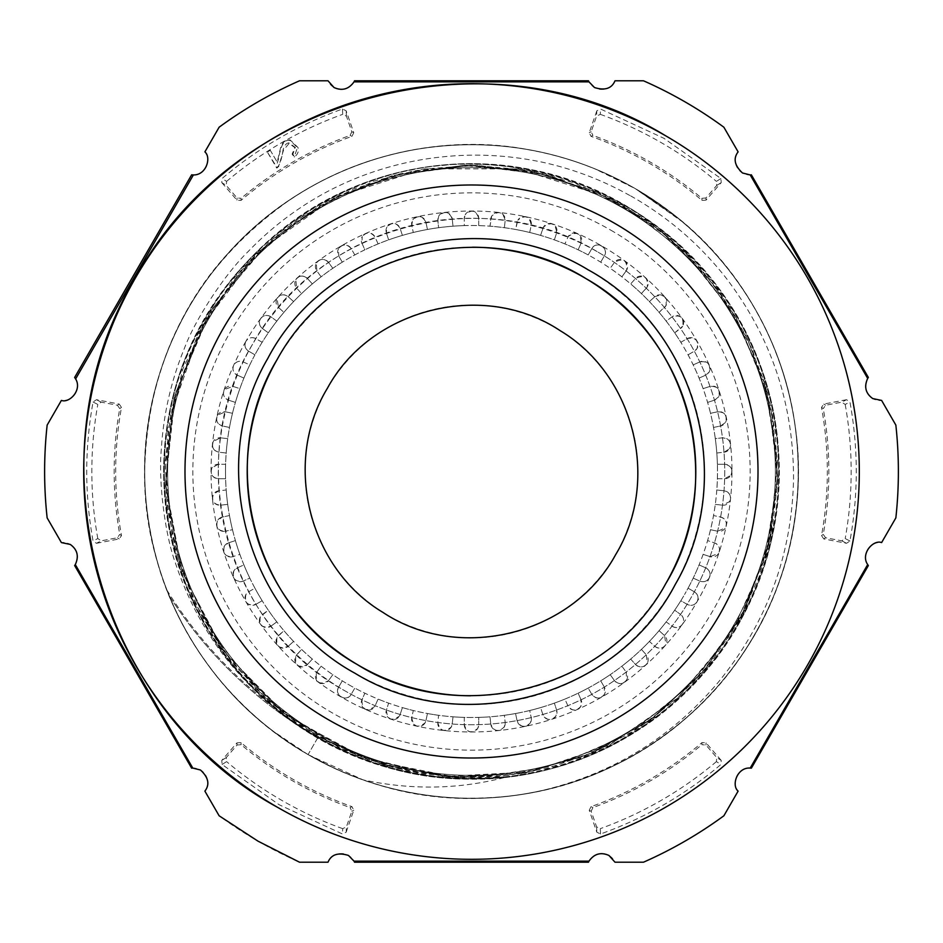 <?xml version="1.0" encoding="UTF-8"?>
<svg xmlns="http://www.w3.org/2000/svg" width="943" height="943" viewBox="0 0 943 943"><rect width="100%" height="100%" fill="white"/><g stroke="black" fill="none" stroke-linecap="round" stroke-linejoin="round"><path stroke-width="0.71" stroke-dasharray="4.71 3.54" d="M354.533 80.792A14.475 14.475 0 0 1 327.999 80.792L299.52 80.792A426.884 426.884 0 0 0 219.13 127.211L204.89 151.87A14.475 14.475 0 0 1 191.629 174.844M751.371 174.844A14.475 14.475 0 0 1 738.11 151.87L723.87 127.211A426.884 426.884 0 0 0 643.48 80.792L615.001 80.792A14.475 14.475 0 0 1 588.467 80.792M868.35 565.552A14.475 14.475 0 0 1 881.611 542.579L895.85 517.907A426.884 426.884 0 0 0 895.85 425.093L881.611 400.421A14.475 14.475 0 0 1 868.35 377.448M588.467 862.208A14.475 14.475 0 0 1 615.001 862.208L643.48 862.208A426.884 426.884 0 0 0 723.87 815.789L738.11 791.13A14.475 14.475 0 0 1 751.371 768.156M191.629 768.156A14.475 14.475 0 0 1 204.89 791.13L219.13 815.789A426.884 426.884 0 0 0 299.52 862.208L327.999 862.208A14.475 14.475 0 0 1 354.533 862.208M74.65 377.448A14.475 14.475 0 0 1 61.389 400.421L47.15 425.093A426.884 426.884 0 0 0 47.15 517.907L61.389 542.579A14.475 14.475 0 0 1 74.65 565.552M96.469 543.298L119.195 538.948L121.494 535.589A355.829 355.829 0 0 1 121.494 407.411L119.195 404.052L96.469 399.702L93.062 401.989C84.622 448.326 84.622 494.674 93.062 541.011L96.469 543.298L101.207 540.846L97.801 538.547L93.062 541.011M596.836 110.802L589.245 132.668L591.002 136.334A355.829 355.829 0 0 1 702.016 200.423L706.071 200.116L721.206 182.612L720.912 178.51L663.884 138.279L600.526 109.011L596.836 110.802L596.589 116.142L600.29 114.339L600.526 109.011M721.206 760.388L706.071 742.884L702.016 742.577A355.829 355.829 0 0 1 591.002 806.666L589.245 810.332L596.836 832.197L600.526 833.989C644.871 818.135 685.007 794.961 720.912 764.49L721.206 760.388L716.704 757.512L716.409 761.614L720.912 764.49M166.852 590.012A432.955 432.955 0 0 0 318.333 736.801L308.055 754.589A326.891 326.891 0 0 1 188.411 308.055A326.891 326.891 0 0 1 634.945 188.411A326.891 326.891 0 0 1 754.589 634.945A326.891 326.891 0 0 1 308.055 754.589C243.824 716.621 197.476 663.542 168.986 595.351L166.852 590.012L168.986 595.351C197.382 663.436 243.742 716.515 308.055 754.589C366.014 787.499 428.098 801.833 494.321 797.589C560.295 792.58 619.61 769.877 672.276 729.469C724.413 688.284 761.001 636.336 782.03 573.603C802.34 510.399 803.719 446.817 786.144 382.858C767.767 319.182 733.418 265.667 683.097 222.336L634.945 188.411C595.681 165.838 553.423 151.929 508.183 146.672C442.102 139.694 379.628 151.281 320.773 181.433C262.06 212.458 216.642 256.967 184.522 314.986C153.143 373.381 140.307 435.666 146.024 501.829C152.53 567.639 176.612 626.423 218.257 678.194C243.671 709.183 273.6 734.644 308.055 754.589C329.696 767.072 352.458 776.961 376.363 784.234C439.98 802.953 503.562 802.906 567.12 784.093C630.242 764.231 682.956 728.715 725.285 677.534C766.294 626.836 790.222 568.004 797.047 501.051C802.21 433.073 789.244 370.847 758.148 314.373C728.868 261.47 687.801 219.483 634.945 188.411L621.602 181.115C562.511 151.128 499.979 139.67 434.004 146.766C368.277 154.864 310.047 180.219 259.325 222.831C209.193 266.362 174.985 319.936 156.668 383.518C139.328 446.287 140.825 509.868 161.182 574.263C181.256 635.464 217.986 687.364 271.36 729.953L308.055 754.6C350.042 779.154 397.18 793.499 449.457 797.648C515.809 801.585 577.717 787.193 635.169 754.471C692.303 720.7 735.67 674.186 765.256 614.907C793.806 555.179 803.813 492.387 795.279 426.542C786.108 361.794 759.421 304.153 715.218 253.655C691.632 227.44 664.874 205.68 634.945 188.4C608.919 173.418 581.348 162.196 552.233 154.735C487.779 138.821 424.256 141.78 361.652 163.622C299.379 186.384 248.339 224.293 208.521 277.348C169.587 330.84 148.393 390.708 144.939 456.966C142.558 523.33 158.365 584.884 192.36 641.605C220.803 688.166 259.372 725.815 308.066 754.565L334.871 768.462C393.314 795.55 456.318 804.108 523.895 794.159C587.183 784.163 644.187 756.156 694.92 710.126C743.084 664.308 774.792 609.249 790.034 544.936C804.344 480.128 799.935 416.688 776.784 354.627C752.573 292.978 713.497 242.811 659.558 204.124L634.945 188.4C587.041 160.888 534.893 146.318 478.49 144.68C411.042 143.996 349.877 161.218 295.029 196.333C239.534 232.461 198.36 280.908 171.485 341.708C145.635 402.791 138.515 465.983 150.126 531.274C162.667 596.212 191.995 652.568 238.084 700.354C259.019 721.631 282.358 739.689 308.09 754.53C338.549 772.093 370.988 784.458 405.384 791.637C469.378 804.615 532.701 798.745 595.351 774.026C656.517 748.471 705.777 708.252 743.131 653.369C778.93 600.538 797.342 539.726 798.391 470.946C797.778 404.5 779.166 343.771 742.53 288.747C714.205 247.231 678.323 213.802 634.91 188.459L594.385 168.585C532.771 144.22 469.437 138.55 404.358 151.575C340.847 164.978 285.175 195.59 237.318 243.424C190.922 292.047 161.783 348.497 149.937 412.751C138.456 477.877 145.776 541.046 171.897 602.235C198.926 662.835 240.265 711.163 295.913 747.221L308.055 754.589C361.181 784.8 418.374 799.358 479.645 798.285C545.903 796.116 606.172 776.101 660.465 738.239C713.662 700.236 752.573 649.951 777.162 587.371C800.206 525.334 804.414 461.87 789.786 396.991C782.478 365.931 770.903 336.545 755.06 308.844C738.558 280.283 718.236 254.704 694.072 232.084C675.966 215.287 656.245 200.729 634.934 188.423C600.019 168.314 562.641 155.053 522.787 148.664C457.107 138.833 394.15 147.603 333.905 174.985C274.024 203.429 226.65 245.864 191.806 302.302C158.129 358.505 142.523 420.13 144.986 487.166C148.758 553.871 170.153 613.657 209.169 666.548C235.055 701.757 268.012 731.12 308.043 754.612L363.09 779.885C412.115 790.364 460.043 789.374 506.898 776.902L481.684 777.775L456.754 777.433L385.062 765.551L317.874 737.591L308.172 731.909C243.718 691.172 199.433 634.792 175.315 562.771C164.648 533.384 158.294 480.152 161.359 448.797C163.504 413.942 171.213 380.406 184.463 348.191C195.236 319.076 225.377 273.553 247.868 251.84C271.926 226.78 299.332 206.222 330.074 190.168C357.703 176.011 386.866 166.098 417.537 160.428C459.559 152.778 501.464 153.438 543.239 162.396C573.992 169.233 603.107 180.408 630.596 195.932M346.164 832.197L353.755 810.332L351.998 806.666A355.829 355.829 0 0 1 240.984 742.577L236.929 742.884L221.794 760.388L222.088 764.49L279.116 804.721L342.474 833.989L346.164 832.197L346.411 826.858L342.71 828.661L342.474 833.989M846.531 399.702L823.805 404.052L821.506 407.411A355.829 355.829 0 0 1 821.506 535.589L823.805 538.948L846.531 543.298L849.938 541.011C858.378 494.674 858.378 448.326 849.938 401.989L846.531 399.702L841.793 402.154L845.199 404.453L849.938 401.989M221.794 182.612L236.929 200.116L240.984 200.423A355.829 355.829 0 0 1 351.998 136.334L353.755 132.668L346.164 110.802L342.474 109.011C298.129 124.865 257.993 148.039 222.088 178.51L221.794 182.612L226.296 185.488L226.591 181.386L222.088 178.51M121.494 535.589L119.737 534.398L117.427 537.746L101.207 540.846M93.062 401.989L97.801 404.453L101.207 402.154L117.427 405.254L119.737 408.602A357.35 357.35 0 0 0 119.737 534.398M119.737 408.602L121.494 407.411M97.801 538.547A379.664 379.664 0 0 1 97.801 404.453M591.002 136.334L592.911 135.415L591.167 131.749L596.589 116.142M720.912 178.51L716.409 181.386L716.704 185.488L705.906 197.995L701.851 198.313A357.35 357.35 0 0 0 592.911 135.415M701.851 198.313L702.016 200.423M600.29 114.339A379.664 379.664 0 0 1 716.409 181.386M702.016 742.577L701.851 744.687L705.906 745.005L716.704 757.512M600.526 833.989L600.29 828.661L596.589 826.858L591.167 811.251L592.911 807.585A357.35 357.35 0 0 0 701.851 744.687M592.911 807.585L591.002 806.666M716.409 761.614A379.664 379.664 0 0 1 600.29 828.661M351.998 806.666L350.089 807.585L351.833 811.251L346.411 826.858M222.088 764.49L226.591 761.614L226.296 757.512L237.094 745.005L241.149 744.687A357.35 357.35 0 0 0 350.089 807.585M241.149 744.687L240.984 742.577M342.71 828.661A379.664 379.664 0 0 1 226.591 761.614M821.506 407.411L823.263 408.602L825.573 405.254L841.793 402.154M849.938 541.011L845.199 538.547L841.793 540.846L825.573 537.746L823.263 534.398A357.35 357.35 0 0 0 823.263 408.602M823.263 534.398L821.506 535.589M845.199 404.453A379.664 379.664 0 0 1 845.199 538.547M240.984 200.423L241.149 198.313L237.094 197.995L226.296 185.488M342.474 109.011L342.71 114.339L346.411 116.142L351.833 131.749L350.089 135.415A357.35 357.35 0 0 0 241.149 198.313M350.089 135.415L351.998 136.334M226.591 181.386A379.664 379.664 0 0 1 342.71 114.339M464.71 798.32C408.932 796.965 356.702 782.395 308.055 754.589C280.283 738.51 255.423 718.825 233.463 695.545C195.46 654.878 169.316 607.528 155.053 553.47C141.261 499.212 141.144 445.049 154.687 390.98C168.585 337.075 194.494 289.607 232.426 248.575C270.771 207.802 316.4 178.616 369.314 160.994C422.264 143.784 476.215 140.153 531.18 150.102C567.957 156.998 602.542 169.764 634.945 188.411L669.825 211.645C755.496 275.344 806.949 386.17 797.212 499.26C792.238 554.908 774.356 606.066 743.555 652.721C712.448 699.011 672.241 735.175 622.969 761.178C573.379 786.863 520.63 799.24 464.71 798.32M456.754 777.445L367.959 759.716L288.122 716.81L224.41 652.367L182.27 572.354L165.473 483.57L175.386 393.431L211.197 310.023L269.804 241.149L327.504 201.107L392.866 175.469L462.412 165.449L532.406 171.296L598.557 192.855L659.298 229.609L710.138 279.505L747.952 339.621L770.808 406.539L777.704 476.592L768.533 546.103L743.886 611.547L705.034 669.66L653.912 717.529L592.994 752.632L525.334 772.989L454.467 777.291L384.32 765.068L319.076 737.108L262.849 695.887L212.705 635.087L179.323 563.384L165.532 485.728L172.168 407.093L198.407 332.69L242.929 267.6L302.903 215.959L373.64 181.186L423.159 169.056L474.081 165.367L524.956 169.964L574.275 182.871L620.671 203.924L662.929 232.508L699.965 267.671L730.731 308.314L764.266 381.679L777.562 461.705L769.618 542.142L740.679 617.488L693.117 682.838L630.195 733.513L555.993 765.787L476.085 777.81L420.307 773.59L366.273 759.032L315.634 735.045L270.205 702.37L231.589 661.939L201.024 615.025L179.382 563.301L167.382 508.678L165.261 461.929L170.542 415.061L201.861 326.278L258.488 251.439L335.06 197.335L424.244 168.856L518.108 168.844L607.905 197.252L648.301 221.287L684.3 251.357L735.811 316.671L767.72 393.502L777.657 476.156L765.245 558.327L731.073 633.991L677.675 697.926L609.143 745.241L530.473 771.94L443.234 776.525L358.163 755.991L282.311 712.307L222.018 649.279L182.105 571.635L165.567 485.645L174.019 398.559L206.8 317.543L255.164 254.527L318.534 206.246L392.123 175.716L470.84 165.202L549.71 175.457L623.464 205.539L686.846 253.62L735.564 316.542L765.61 385.687L777.504 460.196L770.973 535.459L746.455 606.679L705.034 669.589L649.409 720.723L583.104 756.816L510.022 775.24L457.838 777.386L406.056 770.785L340.058 748.188L280.802 711.01L231.33 661.597L194.564 602.329L172.215 536.143L165.237 466.526L174.255 397.239L198.985 331.936L235.125 276.759L282.252 230.587L338.313 195.802L400.492 173.618L465.83 165.166L531.439 171.131L594.396 191.099L651.66 223.75L688.956 255.718L720.794 293.721L746.255 336.333L764.537 382.363L775.099 430.668L777.68 480.011L772.293 529.094L759.127 576.644L738.534 621.449L710.998 662.363L677.192 698.374L637.928 728.585L594.243 752.137L547.388 768.309L498.706 776.572L449.446 776.867L395.636 768.215L344.23 750.168L296.962 723.128L255.152 688.142L220.073 646.415L192.973 599.206L174.879 547.824L166.168 494.002L167.96 430.527L182.907 368.831L210.419 311.567L248.987 261.081L297.021 219.66L352.67 189.213L413.576 170.872L476.816 165.225L545.019 174.219L610.758 198.749L669.365 237.719L717.399 288.912L752.361 349.405L772.659 415.922L777.456 485.044L766.635 553.317L740.785 617.417L701.109 674.21L649.456 720.794L588.338 754.648L520.795 773.779L450.471 776.973L381.479 764.148L318.333 736.801L317.815 737.697A433.992 433.992 0 0 1 168.986 595.351A433.992 433.992 0 0 0 317.815 737.697L308.055 754.589L299.108 749.237C251.793 719.58 214.367 680.551 186.82 632.164C159.579 583.481 145.517 531.157 144.633 475.201C146.082 357.857 195.484 265.36 292.86 197.735C387.396 136.641 502.925 127.541 606.514 173.795L634.945 188.411L678.583 218.564C721.536 253.997 753.563 297.564 774.675 349.252C795.362 401.235 802.505 454.939 796.069 510.375C783.987 619.315 712.295 719.544 612.997 766.176C562.7 790.081 509.75 800.666 454.161 797.931C402.131 795.008 353.425 780.568 308.055 754.589C235.797 713.992 177.579 638.741 156.538 559.01C125.914 455.811 155.182 331.488 228.536 252.807C301.571 170.306 418.763 129.91 525.522 149.1C564.409 155.701 600.88 168.797 634.945 188.411C720.817 237.247 781.877 327.492 795.138 425.517C811.451 534.386 767.802 649.479 684.088 719.815C600.88 792.332 478.349 817.062 376.186 784.187C352.293 776.879 329.59 767.024 308.055 754.589L303.811 752.101C208.992 696.5 146.802 590.023 144.739 480.682C140.66 371.577 196.521 261.871 288.299 200.765C334.576 169.716 385.463 151.469 440.982 146.035C496.666 141.049 550.182 149.572 601.528 171.591L634.945 188.411C697.69 225.236 743.532 277.089 772.47 343.947C794.089 395.589 802.163 449.139 796.705 504.623C790.871 559.989 772.211 610.746 740.726 656.906C708.771 702.853 667.927 738.428 618.172 763.63C568.323 788.442 515.491 799.947 459.665 798.179C405.502 795.998 354.969 781.464 308.055 754.589C257.946 724.283 227.676 695.239 195.295 646.332C179.017 620.565 166.569 593.088 157.952 563.938C142.405 510.434 140.46 456.412 152.118 401.848C164.259 347.26 188.612 298.848 225.165 256.614C261.954 214.768 306.499 184.109 358.764 164.66C411.325 145.599 465.229 140.153 520.512 148.31C561.144 154.558 599.288 167.925 634.945 188.411C671.84 209.817 703.419 237.353 729.682 271.006C764.349 315.834 786.002 366.249 794.654 422.252C802.729 476.663 797.601 529.801 779.272 581.642C760.235 634.168 729.87 679.054 688.166 716.279C646.25 753.068 598.145 777.739 543.852 790.281C489.334 802.434 435.171 800.913 381.349 785.708C355.652 778.317 331.217 767.944 308.055 754.589C327.94 766.07 348.827 775.358 370.717 782.466C423.961 799.475 478.101 802.823 533.125 792.533A326.891 326.891 0 0 1 363.09 779.885M270.04 149.89L277.218 162.125L280.295 149.018C281.804 142.688 285.069 139.658 290.114 139.929L297.964 147.45C299.014 151.316 297.788 154.522 294.275 157.068L292.106 154.11L294.864 147.591L289.053 143.454L283.513 150.126L278.692 166.51L276.771 168.113L267.093 151.611L270.04 149.89L277.218 162.125M630.631 195.873C667.385 216.666 698.916 243.695 725.238 276.936C771.35 336.804 794.1 404.795 793.511 480.883C791.507 556.276 766.411 623.429 718.201 682.355C669.294 740.031 607.598 776.749 533.125 792.533M279.01 155.489L280.79 149.147C282.711 142.558 285.8 139.647 290.055 140.413L297.481 147.591L294.393 156.361L292.837 154.239L295.336 147.426L288.994 142.935C286.389 142.959 284.397 145.316 283.018 149.996C282.016 157.398 280.448 162.797 278.303 166.192L276.947 167.418L267.093 151.611M267.788 151.788L269.863 150.574M276.947 167.418L276.771 168.113M292.837 154.251L292.106 154.11M294.381 156.361L294.275 157.068M277.242 163.163L279.505 155.607M598.121 252.194A253.231 253.231 0 0 1 690.806 598.121A253.231 253.231 0 0 1 344.879 690.806A253.231 253.231 0 0 1 252.194 344.879A253.231 253.231 0 0 1 598.121 252.194A253.231 253.231 0 0 1 690.806 598.121A253.231 253.231 0 0 1 344.879 690.806C225.955 626.176 181.516 460.325 252.194 344.879C316.824 225.955 482.675 181.516 598.121 252.194M587.984 269.733A232.98 232.98 0 0 1 673.267 587.984A232.98 232.98 0 0 1 355.016 673.267C245.593 613.799 204.714 461.221 269.733 355.016C329.201 245.593 481.779 204.714 587.984 269.733M208.332 319.559A303.882 303.882 0 0 0 319.559 734.668A303.882 303.882 0 0 0 734.668 623.441A303.882 303.882 0 0 0 623.441 208.332A303.882 303.882 0 0 0 208.332 319.559A303.882 303.882 0 0 0 319.559 734.668A303.882 303.882 0 0 0 734.668 623.441A303.882 303.882 0 0 0 623.441 208.332A303.882 303.882 0 0 0 208.332 319.559M665.746 583.646A224.293 224.293 0 0 1 470.533 695.793M277.254 359.354A224.293 224.293 0 0 1 472.443 247.207M276.818 321.115L270.877 316.801C266.716 314.443 263.215 315.198 260.362 319.04C258.63 322.706 259.301 325.865 262.378 328.506A7.238 7.238 0 0 1 260.362 319.04A7.238 7.238 0 0 1 270.877 316.801L276.818 321.115A245.993 245.993 0 0 1 283.926 312.345L278.468 307.43A7.238 7.238 0 0 1 277.042 298.436L278.468 307.43L283.926 312.345A245.993 245.993 0 0 1 301.583 293.603L296.68 288.157A7.238 7.238 0 0 1 295.784 279.694L296.68 288.157L301.583 293.603A245.993 245.993 0 0 1 321.115 276.818L316.801 270.877A7.238 7.238 0 0 1 316.388 263.014L316.801 270.877L321.115 276.818A245.993 245.993 0 0 1 342.285 262.166L338.62 255.812A7.238 7.238 0 0 1 338.62 248.575L338.62 255.812L342.285 262.166A245.993 245.993 0 0 1 364.882 249.812L361.888 243.105A7.238 7.238 0 0 1 362.23 236.54L361.888 243.105L364.882 249.812A245.993 245.993 0 0 1 388.634 239.876L386.371 232.897A7.238 7.238 0 0 1 386.984 227.039L386.371 232.897L388.634 239.876A245.993 245.993 0 0 1 413.293 232.485L411.773 225.306A7.238 7.238 0 0 1 412.586 220.179L411.773 225.306L413.293 232.485A245.993 245.993 0 0 1 438.601 227.711L437.835 220.414A7.238 7.238 0 0 1 438.766 216.03L437.835 220.414L438.601 227.711A245.993 245.993 0 0 1 464.262 225.613L464.262 218.269A7.238 7.238 0 0 1 465.229 214.65L464.262 218.269L464.262 225.613A245.993 245.993 0 0 1 490.006 226.202L490.773 218.894A7.238 7.238 0 0 1 500.203 212.776A7.238 7.238 0 0 1 505.165 220.414C502.984 211.857 498.493 210.395 491.704 216.041L490.006 226.202A245.993 245.993 0 0 1 515.55 229.479L517.07 222.3A7.238 7.238 0 0 1 517.884 220.179L515.55 229.479A245.993 245.993 0 0 1 540.598 235.408L542.873 228.43A7.238 7.238 0 0 1 543.486 227.039L540.598 235.408A245.993 245.993 0 0 1 564.904 243.919L567.886 237.212A7.238 7.238 0 0 1 568.228 236.54L564.904 243.919A245.993 245.993 0 0 1 588.184 254.928L591.85 248.575A7.238 7.238 0 0 1 601.74 245.923A7.238 7.238 0 0 1 604.38 255.812C609.437 247.938 596.117 240.276 591.85 248.575L588.184 254.928A245.993 245.993 0 0 1 610.18 268.319L614.494 262.378A7.238 7.238 0 0 1 624.29 260.563A7.238 7.238 0 0 1 626.612 270.252C627.39 260.185 623.358 257.557 614.494 262.378L610.18 268.319A245.993 245.993 0 0 1 630.655 283.926L635.57 278.468A7.238 7.238 0 0 1 647.216 286.931C648.265 277.313 644.375 274.496 635.57 278.468L630.655 283.926A245.993 245.993 0 0 1 649.397 301.583L654.843 296.68A7.238 7.238 0 0 1 665.958 305.673C667.243 296.515 663.53 293.509 654.843 296.68L649.397 301.583A245.993 245.993 0 0 1 666.182 321.115L672.123 316.801A7.238 7.238 0 0 1 682.638 326.266C684.123 317.567 680.61 314.42 672.123 316.801L666.182 321.115A245.993 245.993 0 0 1 680.834 342.285L687.188 338.62A7.238 7.238 0 0 1 697.077 348.497C698.716 340.258 695.427 336.969 687.188 338.62L680.834 342.285A245.993 245.993 0 0 1 693.188 364.882L699.895 361.888A7.238 7.238 0 0 1 709.112 372.12C710.892 364.34 707.816 360.921 699.895 361.888L693.188 364.882A245.993 245.993 0 0 1 703.124 388.634L710.103 386.371A7.238 7.238 0 0 1 718.601 396.862C720.487 389.53 717.658 386.041 710.103 386.371L703.124 388.634A245.993 245.993 0 0 1 710.515 413.293L717.694 411.773A7.238 7.238 0 0 1 725.462 422.464C727.418 415.592 724.837 412.02 717.694 411.773L710.515 413.293A245.993 245.993 0 0 1 715.289 438.601L722.586 437.835A7.238 7.238 0 0 1 729.611 448.644C731.615 442.22 729.281 438.613 722.586 437.835L715.289 438.601A245.993 245.993 0 0 1 717.387 464.262L724.731 464.262A7.238 7.238 0 0 1 731.002 475.119C733.029 469.119 730.943 465.5 724.731 464.262L717.387 464.262A245.993 245.993 0 0 1 716.798 490.006L724.106 490.773A7.238 7.238 0 0 1 729.611 501.593A7.238 7.238 0 0 1 722.586 505.165L729.611 501.582C731.638 496.018 729.799 492.411 724.106 490.773L716.798 490.006A245.993 245.993 0 0 1 713.521 515.55L720.7 517.07A7.238 7.238 0 0 1 725.462 527.774C727.466 522.599 725.886 519.039 720.7 517.07L713.521 515.55A245.993 245.993 0 0 1 707.592 540.598L714.57 542.873A7.238 7.238 0 0 1 718.601 553.376C720.57 548.59 719.226 545.101 714.57 542.873L707.592 540.598A245.993 245.993 0 0 1 699.081 564.904L705.788 567.886A7.238 7.238 0 0 1 709.112 578.118A7.238 7.238 0 0 1 699.895 581.112C703.737 582.444 706.802 581.454 709.101 578.118C711.01 573.721 709.902 570.315 705.788 567.886L699.081 564.904A245.993 245.993 0 0 1 688.072 588.184L694.425 591.85A7.238 7.238 0 0 1 697.077 601.74C698.893 597.709 698.009 594.42 694.425 591.85L688.072 588.184A245.993 245.993 0 0 1 684.547 594.503A245.993 245.993 0 0 0 594.503 258.453A245.993 245.993 0 0 0 254.928 354.816L248.575 351.15A7.238 7.238 0 0 1 245.923 341.26C244.107 345.291 244.991 348.58 248.575 351.15L254.928 354.816A245.993 245.993 0 0 0 249.812 364.882L243.105 361.888C239.263 360.556 236.198 361.546 233.899 364.882C231.99 369.279 233.098 372.685 237.212 375.114A7.238 7.238 0 0 1 233.888 364.882A7.238 7.238 0 0 1 243.105 361.888L249.812 364.882A245.993 245.993 0 0 0 243.919 378.096L237.212 375.114L243.919 378.096A245.993 245.993 0 0 0 239.876 388.634L232.897 386.371L224.399 389.624C222.43 394.41 223.774 397.899 228.43 400.127A7.238 7.238 0 0 1 224.399 389.624A7.238 7.238 0 0 1 232.897 386.371L239.876 388.634A245.993 245.993 0 0 0 235.408 402.402L228.43 400.127L235.408 402.402A245.993 245.993 0 0 0 232.485 413.293L225.306 411.773L217.538 415.226C215.534 420.401 217.114 423.961 222.3 425.93A7.238 7.238 0 0 1 217.538 415.226A7.238 7.238 0 0 1 225.306 411.773L232.485 413.293A245.993 245.993 0 0 0 229.479 427.45L222.3 425.93L229.479 427.45A245.993 245.993 0 0 0 227.711 438.601L220.414 437.835L213.389 441.418C211.362 446.982 213.201 450.589 218.894 452.227A7.238 7.238 0 0 1 213.389 441.407A7.238 7.238 0 0 1 220.414 437.835L227.711 438.601A245.993 245.993 0 0 0 226.202 452.994L218.894 452.227L226.202 452.994A245.993 245.993 0 0 0 225.613 464.262L218.269 464.262L211.998 467.881C209.971 473.881 212.057 477.5 218.269 478.738A7.238 7.238 0 0 1 211.998 467.881A7.238 7.238 0 0 1 218.269 464.262L225.613 464.262A245.993 245.993 0 0 0 225.613 478.738L218.269 478.738L225.613 478.738A245.993 245.993 0 0 0 226.202 490.006L218.894 490.773L213.389 494.356C211.385 500.78 213.719 504.387 220.414 505.165A7.238 7.238 0 0 1 213.389 494.356A7.238 7.238 0 0 1 218.894 490.773L226.202 490.006A245.993 245.993 0 0 0 227.711 504.399L220.414 505.165L227.711 504.399A245.993 245.993 0 0 0 229.479 515.55L222.3 517.07L217.538 520.536C215.582 527.408 218.163 530.98 225.306 531.227A7.238 7.238 0 0 1 217.538 520.536A7.238 7.238 0 0 1 222.3 517.07L229.479 515.55A245.993 245.993 0 0 0 232.485 529.707L225.306 531.227L232.485 529.707A245.993 245.993 0 0 0 235.408 540.598L228.43 542.873L224.399 546.138C222.513 553.47 225.342 556.959 232.897 556.629A7.238 7.238 0 0 1 224.399 546.138A7.238 7.238 0 0 1 228.43 542.873L235.408 540.598A245.993 245.993 0 0 0 239.876 554.366L232.897 556.629L239.876 554.366A245.993 245.993 0 0 0 243.919 564.904L237.212 567.886L233.888 570.88C232.108 578.66 235.184 582.079 243.105 581.112A7.238 7.238 0 0 1 233.888 570.88A7.238 7.238 0 0 1 237.212 567.886L243.919 564.904A245.993 245.993 0 0 0 249.812 578.118L243.105 581.112L249.812 578.118A245.993 245.993 0 0 0 254.928 588.184L248.575 591.85L245.923 594.503C244.284 602.742 247.573 606.031 255.812 604.38A7.238 7.238 0 0 1 245.923 594.503A7.238 7.238 0 0 1 248.575 591.85L254.928 588.184A245.993 245.993 0 0 0 262.166 600.715L255.812 604.38L262.166 600.715A245.993 245.993 0 0 0 268.319 610.18L260.362 616.734C258.877 625.433 262.39 628.58 270.877 626.199A7.238 7.238 0 0 1 260.362 616.734A7.238 7.238 0 0 1 262.378 614.494L268.319 610.18A245.993 245.993 0 0 0 276.818 621.885L270.877 626.199L276.818 621.885A245.993 245.993 0 0 0 283.926 630.655L277.042 637.327C275.757 646.485 279.47 649.491 288.157 646.32A7.238 7.238 0 0 1 277.042 637.327A7.238 7.238 0 0 1 278.468 635.57L283.926 630.655A245.993 245.993 0 0 0 293.603 641.417L288.157 646.32L293.603 641.417A245.993 245.993 0 0 0 301.583 649.397L295.784 656.069C294.735 665.687 298.625 668.504 307.43 664.532A7.238 7.238 0 0 1 295.784 656.069A7.238 7.238 0 0 1 296.68 654.843L301.583 649.397A245.993 245.993 0 0 0 312.345 659.074L307.43 664.532L312.345 659.074A245.993 245.993 0 0 0 321.115 666.182L316.388 672.748C315.61 682.815 319.642 685.443 328.506 680.622A7.238 7.238 0 0 1 318.71 682.437A7.238 7.238 0 0 1 316.801 672.123L321.115 666.182A245.993 245.993 0 0 0 332.82 674.681L328.506 680.622L332.82 674.681A245.993 245.993 0 0 0 342.285 680.834L338.62 687.188C333.563 695.062 346.883 702.724 351.15 694.425A7.238 7.238 0 0 1 341.26 697.077A7.238 7.238 0 0 1 338.62 687.188L342.285 680.834A245.993 245.993 0 0 0 354.816 688.072L351.15 694.425L354.816 688.072A245.993 245.993 0 0 0 364.882 693.188L361.888 699.895C362.159 709.985 366.45 712.165 374.772 706.46L375.114 705.788A7.238 7.238 0 0 1 365.212 709.289A7.238 7.238 0 0 1 361.888 699.895L364.882 693.188A245.993 245.993 0 0 0 378.096 699.081L375.114 705.788L378.096 699.081A245.993 245.993 0 0 0 388.634 703.124L386.371 710.103C387.337 719.721 391.71 721.678 399.514 715.961L400.127 714.57A7.238 7.238 0 0 1 390.308 718.955A7.238 7.238 0 0 1 386.371 710.103L388.634 703.124A245.993 245.993 0 0 0 402.402 707.592L400.127 714.57L402.402 707.592A245.993 245.993 0 0 0 413.293 710.515L411.773 717.694C413.388 726.805 417.832 728.515 425.116 722.821L425.93 720.7A7.238 7.238 0 0 1 416.252 725.957A7.238 7.238 0 0 1 411.773 717.694L413.293 710.515A245.993 245.993 0 0 0 427.45 713.521L425.93 720.7L427.45 713.521A245.993 245.993 0 0 0 438.601 715.289L437.835 722.586C440.016 731.143 444.507 732.605 451.296 726.959L452.227 724.106A7.238 7.238 0 0 1 442.797 730.224A7.238 7.238 0 0 1 437.835 722.586L438.601 715.289A245.993 245.993 0 0 0 452.994 716.798L452.227 724.106L452.994 716.798A245.993 245.993 0 0 0 464.262 717.387L464.262 724.731C466.962 732.699 471.453 733.902 477.771 728.35L478.738 724.731A7.238 7.238 0 0 1 469.626 731.721A7.238 7.238 0 0 1 464.262 724.731L464.262 717.387A245.993 245.993 0 0 0 478.738 717.387L478.738 724.731L478.738 717.387A245.993 245.993 0 0 0 490.006 716.798L490.773 724.106C493.896 731.45 498.387 732.405 504.234 726.97L505.165 722.586A7.238 7.238 0 0 1 496.466 730.424A7.238 7.238 0 0 1 490.773 724.106L490.006 716.798A245.993 245.993 0 0 0 504.399 715.289L505.165 722.586L504.399 715.289A245.993 245.993 0 0 0 515.55 713.521L517.07 720.7C520.571 727.407 525.015 728.114 530.414 722.821L531.227 717.694A7.238 7.238 0 0 1 523.023 726.346A7.238 7.238 0 0 1 517.07 720.7L515.55 713.521A245.993 245.993 0 0 0 529.707 710.515L531.227 717.694L529.707 710.515A245.993 245.993 0 0 0 540.598 707.592L542.873 714.57C546.669 720.629 551.042 721.089 556.016 715.961L556.629 710.103A7.238 7.238 0 0 1 549.003 719.533A7.238 7.238 0 0 1 542.873 714.57L540.598 707.592A245.993 245.993 0 0 0 554.366 703.124L556.629 710.103L554.366 703.124A245.993 245.993 0 0 0 564.904 699.081L567.886 705.788C571.918 711.187 576.208 711.411 580.758 706.46L581.112 699.895A7.238 7.238 0 0 1 574.122 710.067A7.238 7.238 0 0 1 567.886 705.788L564.904 699.081A245.993 245.993 0 0 0 578.118 693.188L581.112 699.895L578.118 693.188A245.993 245.993 0 0 0 588.184 688.072L591.85 694.425C596.035 699.176 600.208 699.176 604.38 694.425L604.38 687.188A7.238 7.238 0 0 1 604.38 694.425A7.238 7.238 0 0 1 591.85 694.425L588.184 688.072A245.993 245.993 0 0 0 600.715 680.834L604.38 687.188L600.715 680.834A245.993 245.993 0 0 0 610.18 674.681L614.494 680.622C618.761 684.748 622.804 684.535 626.612 679.986L626.199 672.123A7.238 7.238 0 0 1 626.612 679.986A7.238 7.238 0 0 1 614.494 680.622L610.18 674.681A245.993 245.993 0 0 0 621.885 666.182L626.199 672.123L621.885 666.182A245.993 245.993 0 0 0 630.655 659.074L635.57 664.532C639.861 668.033 643.739 667.62 647.216 663.306L646.32 654.843A7.238 7.238 0 0 1 647.216 663.306A7.238 7.238 0 0 1 635.57 664.532L630.655 659.074A245.993 245.993 0 0 0 641.417 649.397L646.32 654.843L641.417 649.397A245.993 245.993 0 0 0 649.397 641.417L654.843 646.32C659.098 649.232 662.799 648.643 665.958 644.564L664.532 635.57A7.238 7.238 0 0 1 665.958 644.564A7.238 7.238 0 0 1 654.843 646.32L649.397 641.417A245.993 245.993 0 0 0 659.074 630.655L664.532 635.57L659.074 630.655A245.993 245.993 0 0 0 666.182 621.885L672.123 626.199C676.284 628.557 679.785 627.802 682.638 623.96C684.37 620.294 683.699 617.135 680.622 614.494A7.238 7.238 0 0 1 682.638 623.96A7.238 7.238 0 0 1 672.123 626.199L666.182 621.885A245.993 245.993 0 0 0 674.681 610.18L680.622 614.494L674.681 610.18A245.993 245.993 0 0 0 680.834 600.715L687.188 604.38C691.207 606.208 694.508 605.323 697.066 601.728A7.238 7.238 0 0 1 687.188 604.38L680.834 600.715A245.993 245.993 0 0 0 684.547 594.503A245.993 245.993 0 0 1 348.497 684.547A245.993 245.993 0 0 1 268.319 332.82L262.378 328.506L268.319 332.82A245.993 245.993 0 0 1 276.818 321.115M262.166 342.285L255.812 338.62C251.793 336.792 248.492 337.677 245.934 341.272A7.238 7.238 0 0 1 255.812 338.62L262.166 342.285M693.188 578.118L699.895 581.112L693.188 578.118M703.124 554.366L710.103 556.629L718.601 553.376A7.238 7.238 0 0 1 710.103 556.629L703.124 554.366M710.515 529.707L717.694 531.227L725.462 527.774A7.238 7.238 0 0 1 717.694 531.227L710.515 529.707M715.289 504.399L722.586 505.165L715.289 504.399M717.387 478.738L724.731 478.738L731.002 475.119A7.238 7.238 0 0 1 724.731 478.738L717.387 478.738M716.798 452.994L724.106 452.227L729.611 448.644A7.238 7.238 0 0 1 724.106 452.227L716.798 452.994M713.521 427.45L720.7 425.93L725.462 422.464A7.238 7.238 0 0 1 720.7 425.93L713.521 427.45M707.592 402.402L714.57 400.127L718.601 396.862A7.238 7.238 0 0 1 714.57 400.127L707.592 402.402M699.081 378.096L705.788 375.114L709.112 372.12A7.238 7.238 0 0 1 705.788 375.114L699.081 378.096M688.072 354.816L694.425 351.15L697.077 348.497A7.238 7.238 0 0 1 694.425 351.15L688.072 354.816M674.681 332.82L682.638 326.266A7.238 7.238 0 0 1 680.622 328.506L674.681 332.82M659.074 312.345L665.958 305.673A7.238 7.238 0 0 1 664.532 307.43L659.074 312.345M641.417 293.603L647.216 286.931A7.238 7.238 0 0 1 646.32 288.157L641.417 293.603M621.885 276.818L626.612 270.252A7.238 7.238 0 0 1 626.199 270.877L621.885 276.818M600.715 262.166L604.38 255.812L600.715 262.166M578.118 249.812L581.112 243.105C580.841 233.015 576.55 230.835 568.228 236.54A7.238 7.238 0 0 1 577.788 233.711A7.238 7.238 0 0 1 581.112 243.105L578.118 249.812M554.366 239.876L556.629 232.897C555.663 223.279 551.29 221.322 543.486 227.039A7.238 7.238 0 0 1 556.629 232.897L554.366 239.876M529.707 232.485L531.227 225.306C529.612 216.195 525.168 214.485 517.884 220.179A7.238 7.238 0 0 1 531.227 225.306L529.707 232.485M504.399 227.711L505.165 220.414L504.399 227.711M478.738 225.613L478.738 218.269C476.038 210.301 471.547 209.098 465.229 214.65A7.238 7.238 0 0 1 478.738 218.269L478.738 225.613M452.994 226.202L452.227 218.894C449.104 211.55 444.613 210.595 438.766 216.03A7.238 7.238 0 0 1 452.227 218.894L452.994 226.202M427.45 229.479L425.93 222.3C422.429 215.593 417.985 214.886 412.586 220.179A7.238 7.238 0 0 1 425.93 222.3L427.45 229.479M402.402 235.408L400.127 228.43C396.331 222.371 391.958 221.911 386.984 227.039A7.238 7.238 0 0 1 400.127 228.43L402.402 235.408M378.096 243.919L375.114 237.212C371.082 231.813 366.792 231.589 362.242 236.54A7.238 7.238 0 0 1 375.114 237.212L378.096 243.919M354.816 254.928L351.15 248.575C346.965 243.824 342.792 243.824 338.62 248.575A7.238 7.238 0 0 1 351.15 248.575L354.816 254.928M332.82 268.319L328.506 262.378C324.239 258.252 320.196 258.465 316.388 263.014A7.238 7.238 0 0 1 328.506 262.378L332.82 268.319M312.345 283.926L307.43 278.468C303.139 274.967 299.261 275.38 295.784 279.694A7.238 7.238 0 0 1 307.43 278.468L312.345 283.926M293.603 301.583L288.157 296.68C283.902 293.768 280.201 294.357 277.042 298.436A7.238 7.238 0 0 1 288.157 296.68L293.603 301.583M615.614 554.708A166.416 166.416 0 0 1 388.292 615.614A166.416 166.416 0 0 1 327.386 388.292A166.416 166.416 0 0 1 554.708 327.386A166.416 166.416 0 0 1 615.614 554.708M117.427 537.746L119.195 538.948M119.195 404.052L117.427 405.254M101.207 402.154L96.469 399.702M591.167 131.749L589.245 132.668M706.071 200.116L705.906 197.995M716.704 185.488L721.206 182.612M705.906 745.005L706.071 742.884M589.245 810.332L591.167 811.251M596.589 826.858L596.836 832.197M351.833 811.251L353.755 810.332M236.929 742.884L237.094 745.005M226.296 757.512L221.794 760.388M825.573 405.254L823.805 404.052M823.805 538.948L825.573 537.746M841.793 540.846L846.531 543.298M237.094 197.995L236.929 200.116M353.755 132.668L351.833 131.749M346.411 116.142L346.164 110.802M308.172 731.909L317.815 737.697C383.718 774.509 453.913 786.474 528.398 773.614C673.915 748.99 786.521 608.188 778.718 460.785C776.266 313.182 654.077 180.608 507.157 166.168C360.851 146.377 211.409 247.219 175.021 390.296C156.09 463.473 162.302 534.422 193.669 603.155C254.445 737.603 419.293 810.909 559.836 765.987C701.898 726.134 799.181 574.193 775.924 428.499C764.278 353.849 730.412 291.187 674.339 240.512C616.84 191.453 550.335 165.98 474.812 164.07C327.327 159.838 189.225 275.945 168.066 421.957C141.686 567.12 235.679 721.124 376.846 764.019C516.387 811.947 682.779 742.2 746.443 609.095C779.272 541.058 787.016 470.251 769.665 396.697C736.353 252.865 589.116 148.829 442.42 165.473C295.218 176.754 170.212 306.664 164.589 454.184C153.579 601.398 263.191 744.546 408.189 772.317C482.356 786.827 552.81 776.372 619.551 740.962C750.109 672.241 813.42 503.291 760.176 365.695C711.894 226.285 554.401 138.256 410.358 170.188C265.254 196.934 154.534 339.386 164.424 486.6C169.221 561.993 197.24 627.472 248.469 683.05C348.097 792.002 527.443 810.355 647.063 723.835C769.771 641.747 814.905 467.198 747.386 335.908C684.701 202.25 518.933 131.348 378.98 178.345C237.412 220.202 142.369 373.404 167.76 518.839C187.834 665.098 324.981 782.112 472.584 778.906C620.199 781.075 756.522 663.106 775.559 516.705C785.613 441.796 770.961 372.084 731.615 307.595C655.208 181.374 482.781 128.283 348.615 189.673C279.8 220.874 228.489 270.264 194.671 337.853C128.071 469.614 174.431 643.833 297.705 725.061C361.275 767.296 430.998 784.576 506.898 776.902M610.828 230.175A278.668 278.668 0 0 1 712.825 610.828A278.668 278.668 0 0 1 332.172 712.825A278.668 278.668 0 0 1 230.175 332.172A278.668 278.668 0 0 1 610.828 230.175M245.923 341.26A260.468 260.468 0 0 0 341.26 697.077A260.468 260.468 0 0 0 697.077 601.74A260.468 260.468 0 0 0 601.74 245.923A260.468 260.468 0 0 0 245.923 341.26"/><path stroke-width="1.41" d="M588.467 80.792L354.533 80.792L354.026 81.841L588.974 81.841L588.467 80.792M868.35 377.448L751.371 174.844L750.215 174.927L867.69 378.414L868.35 377.448M751.371 768.156L868.35 565.552L867.69 564.586L750.215 768.073L751.371 768.156M354.533 862.208L588.467 862.208L588.974 861.159L354.026 861.159L354.533 862.208M74.65 565.552L191.629 768.156L192.785 768.073L75.31 564.586L74.65 565.552M193.386 174.938L191.629 174.844L74.65 377.448L75.617 378.933L193.386 174.938C206.317 175.304 211.55 157.481 204.89 151.87L219.13 127.211A426.884 426.884 0 0 1 299.52 80.792L327.999 80.792L334.034 87.534C342.156 91.129 348.816 89.231 354.026 81.841M588.974 81.841L594.503 87.534C604.911 90.787 611.736 88.536 615.001 80.792L643.48 80.792A426.884 426.884 0 0 1 723.87 127.211L738.11 151.87C733.041 158.518 734.514 165.555 742.518 172.993L750.215 174.927M867.69 378.414C863.906 386.724 865.591 393.443 872.758 398.571L881.611 400.421L895.85 425.093A426.884 426.884 0 0 1 895.85 517.907L881.611 542.579C873.159 539.349 860.275 553.977 867.69 564.586M750.215 768.073C737.167 767.072 731.143 785.366 738.11 791.13L723.87 815.789A426.884 426.884 0 0 1 643.48 862.208L615.001 862.208L608.966 855.466C600.844 851.859 594.184 853.769 588.974 861.159M354.026 861.159L348.497 855.466C338.089 852.213 331.264 854.464 327.999 862.208L299.52 862.208L258.064 841.191L219.13 815.789L204.89 791.13C209.971 784.505 208.497 777.468 200.482 770.007L192.785 768.073M75.31 564.586C79.094 556.276 77.409 549.557 70.242 544.429L61.389 542.579L47.15 517.907A426.884 426.884 0 0 1 47.15 425.093L61.389 400.421C69.57 403.463 82.395 389.801 75.617 378.933M277.596 807.349A387.809 387.809 0 0 1 135.651 277.596A387.809 387.809 0 0 1 665.404 135.651A387.809 387.809 0 0 1 807.349 665.404A387.809 387.809 0 0 1 277.596 807.349C95.455 708.37 27.406 454.385 135.651 277.596C234.63 95.455 488.615 27.406 665.404 135.651A387.809 387.809 0 0 1 807.349 665.404A387.809 387.809 0 0 1 277.596 807.349C95.455 708.37 27.406 454.385 135.651 277.596C234.63 95.455 488.615 27.406 665.404 135.651A387.809 387.809 0 0 1 807.349 665.404A387.809 387.809 0 0 1 277.596 807.349M587.984 269.733C696.111 328.588 737.626 478.49 675.188 584.577C616.981 696.299 462.4 739.112 355.016 673.267C246.889 614.412 205.374 464.51 267.812 358.423C326.019 246.701 480.6 203.888 587.984 269.733M665.746 583.646C608.035 689.958 459.135 728.821 356.843 664.273C253.207 606.125 215.263 460.726 277.254 359.354C334.965 253.042 483.865 214.179 586.157 278.727C689.793 336.875 727.737 482.274 665.746 583.646A224.293 224.293 0 0 0 472.443 247.207M470.533 695.793A224.293 224.293 0 0 1 277.254 359.354M327.386 388.292C282.263 462.223 308.42 567.934 382.799 612.302C458.711 663.059 572.13 635.004 615.614 554.708C660.737 480.777 634.58 375.066 560.201 330.698C484.289 279.941 370.87 307.996 327.386 388.292M328.247 719.627A286.519 286.519 0 0 1 223.373 328.247A286.519 286.519 0 0 1 614.753 223.373A286.519 286.519 0 0 1 719.627 614.753A286.519 286.519 0 0 1 328.247 719.627"/></g></svg>
